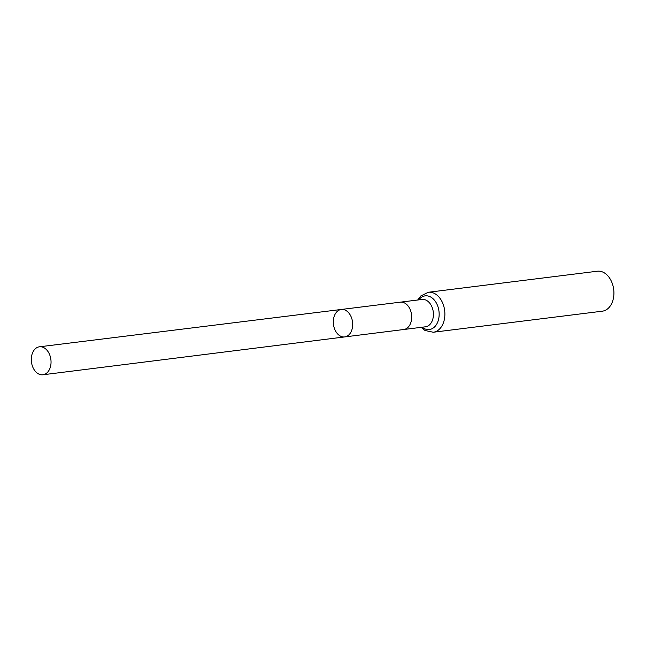 <?xml version="1.0" encoding="UTF-8"?>
<svg xmlns="http://www.w3.org/2000/svg" width="646" height="646" viewBox="0 0 646 646"><rect width="100%" height="100%" fill="white"/><g stroke="black" fill="none" stroke-linecap="round" stroke-linejoin="round"><path stroke-width="0.97" d="M334.434 328.499A13.832 9.609 -97.1 0 0 344.714 336.921A13.832 9.609 -97.1 0 0 352.538 322.007A13.832 9.609 -97.1 0 0 341.298 309.466A13.832 9.609 -97.1 0 0 334.434 328.499M428.29 292.275A20.139 13.986 -97.1 0 1 444.666 310.532A20.139 13.986 -97.1 0 1 433.272 332.246L602.306 311.186A20.139 13.986 -97.1 0 0 613.7 289.481A20.139 13.986 -97.1 0 0 597.332 271.223L428.29 292.275L420.699 296.013L417.696 300.002M341.298 309.466L400.334 302.166A13.784 9.569 82.9 0 1 400.334 302.166A13.784 9.569 82.9 0 1 410.565 310.556A13.784 9.569 82.9 0 1 403.742 329.517L344.714 336.921A13.832 9.609 -97.1 0 0 352.538 322.007A13.832 9.609 -97.1 0 0 341.298 309.466L39.438 346.797A14.099 9.795 -97.1 0 0 32.445 366.193A14.099 9.795 -97.1 0 0 42.919 374.777A14.099 9.795 -97.1 0 0 49.903 355.381A14.099 9.795 -97.1 0 0 39.438 346.797M403.742 329.517A13.784 9.569 82.9 0 1 403.734 329.517L425.488 326.803A13.784 9.569 82.9 0 0 432.311 307.851A13.784 9.569 82.9 0 0 422.08 299.461L400.334 302.166M422.169 327.223A16.957 11.781 -97.1 0 0 437.382 322.847A16.957 11.781 -97.1 0 0 434.588 300.374A16.957 11.781 -97.1 0 0 418.761 299.873M433.272 332.246L424.995 330.486L421.103 327.352M344.714 336.921L42.919 374.777"/></g></svg>
